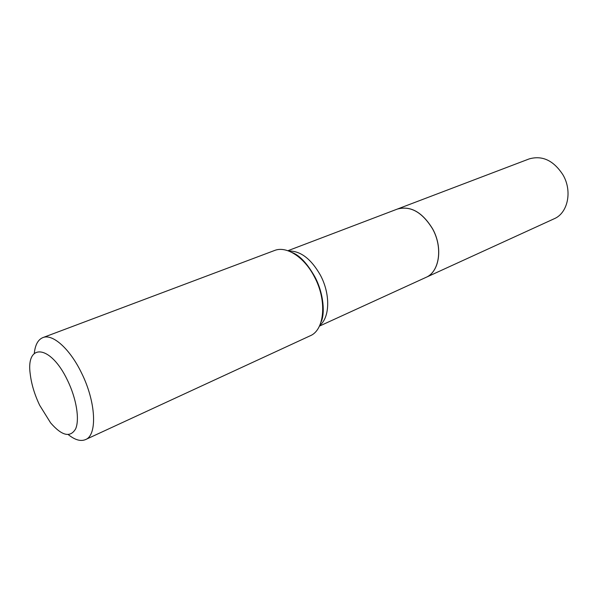 <?xml version="1.0" encoding="UTF-8"?>
<svg xmlns="http://www.w3.org/2000/svg" width="598" height="598" viewBox="0 0 598 598"><rect width="100%" height="100%" fill="white"/><g stroke="black" fill="none" stroke-linecap="round" stroke-linejoin="round"><path stroke-width="0.9" d="M425.918 277.42L554.189 218.756C567.831 213.127 572.563 191.225 563.032 174.952C553.651 160.496 542.364 155.151 529.155 158.918L397.326 209.076M425.948 277.405C439.485 271.926 443.17 247.609 432.593 228.802C422.255 212.066 410.512 205.488 397.356 209.068M319.437 326.112L425.888 277.427C439.425 271.955 443.118 247.632 432.533 228.825C422.195 212.088 410.452 205.51 397.296 209.091L287.892 250.719M39.67 405.28L50.606 422.868C61.923 435.867 70.25 437.885 75.602 428.923C79.803 419.564 76.432 398.567 67.514 380.35C50.636 344.538 25.647 342.624 30.259 374.221C31.462 384.267 34.602 394.62 39.67 405.28M68.299 434.634C74.959 439.964 80.7 441.616 85.529 439.59C97.541 435.217 96.031 401.811 81.448 372.801C69.831 348.701 52.482 333.422 42.862 337.608C38.033 339.619 35.177 344.874 34.295 353.358M85.529 439.59L310.168 335.799C324.647 330.036 327.27 300.532 314.399 276.792C304.277 256.991 286.315 245.621 274.489 250.517L42.862 337.608M322.561 314.428C323.78 302.319 321.133 289.783 314.608 276.829C310.108 268.353 304.711 261.64 298.409 256.692M319.795 325.327C329.961 317.433 330.5 293.902 320.371 275.125C311.042 258.822 300.488 250.786 288.699 251.011M291.831 252.401C299.516 255.197 307.2 263.344 314.869 276.844C323.832 293.558 325.125 314.092 321.006 322.12"/></g></svg>
